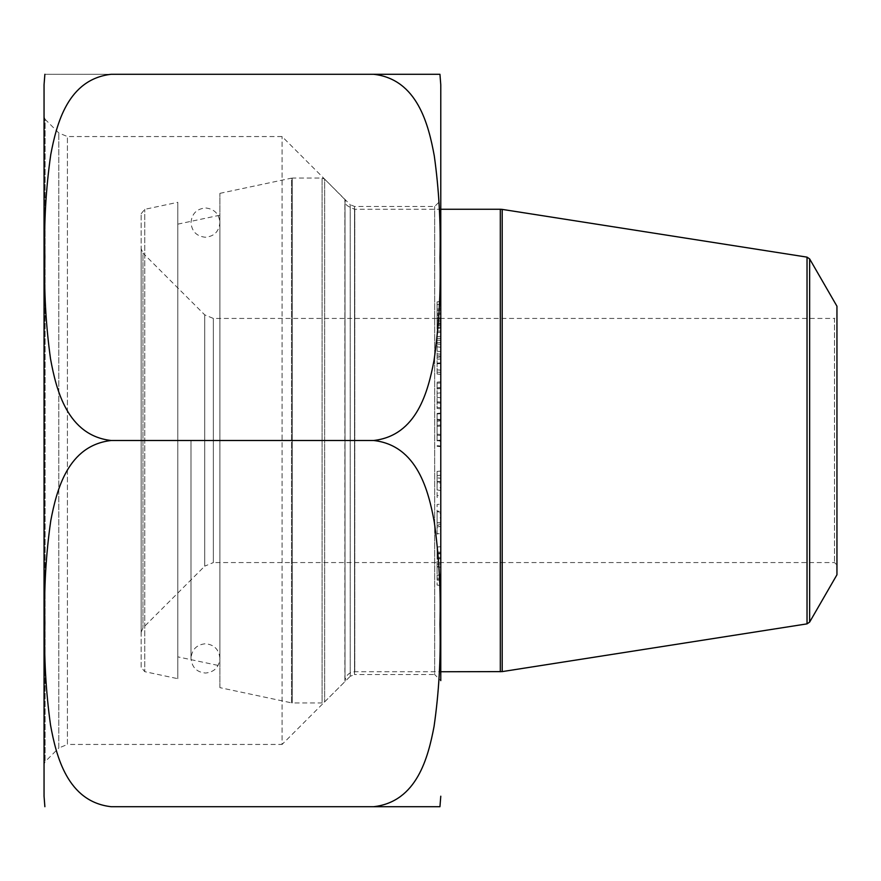 <?xml version="1.0" encoding="UTF-8"?>
<svg xmlns="http://www.w3.org/2000/svg" width="881" height="881" viewBox="0 0 881 881"><rect width="100%" height="100%" fill="white"/><g stroke="black" fill="none" stroke-linecap="round" stroke-linejoin="round"><path stroke-width="0.66" stroke-dasharray="4.41 3.3" d="M440.775 533.864L440.775 526.023L440.775 529.811L437.108 529.492L437.108 511.266L440.775 510.947L440.775 533.864L437.108 533.556L437.108 525.373L440.775 526.023L440.775 513.326L437.108 514.504L437.108 534.051L440.775 533.864M437.108 514.504L437.108 504.461L440.775 504.141L440.775 513.876M440.775 200.361L440.775 680.639L440.775 200.361L434.663 206.462L354.525 206.462L350.209 204.678L350.209 676.322L282.085 744.445L282.085 136.555L282.085 744.445L67.419 744.445L67.419 136.555L58.785 132.976L45.118 119.309L45.118 761.691L45.118 119.309L44.05 116.721L44.05 764.279L44.05 116.721M440.775 84.785L440.775 680.639L434.663 674.538L434.663 206.462L434.663 674.538L354.525 674.538L354.525 206.462L354.525 674.538L350.209 676.322L350.209 204.678L282.085 136.555L67.419 136.555L67.419 744.445L58.785 748.024L58.785 132.976L58.785 748.024L45.118 761.691L44.05 764.279M440.775 340.319L440.775 301.445L440.775 340.319L437.108 340.231L437.108 318.68L437.108 324.88L440.775 324.748M440.775 408.85L440.775 381.792L440.775 408.85L437.108 408.476L437.108 382.167L437.108 408.476M440.775 481.5L437.108 481.555L437.108 497.38L440.775 497.699L440.775 490.618L437.108 489.847L437.108 481.555L437.108 483.151L440.775 482.887L440.775 481.852L437.108 481.588L437.108 471.412L440.775 471.093L437.108 471.511L437.108 477.876L440.775 478.24L440.775 490.618L440.775 471.214L440.775 478.24L437.108 477.722L437.108 490.045L440.775 489.726M440.775 487.678L440.775 483.383L437.108 483.427L437.108 487.997L440.775 487.678M440.775 490.618L440.775 495.86L437.108 495.54L437.108 489.847M440.775 552.189L440.775 558.609L440.775 557.475L437.108 557.155L437.108 564.17L437.108 559.072L440.775 558.752L440.775 585.502L440.775 567.199L440.775 575.315L437.108 574.996L437.108 547.079L437.108 558.191L440.775 558.609L440.775 563.906L437.108 564.17L437.108 585.072L437.108 574.665L440.775 574.269L440.775 552.189L437.108 552.046M437.108 564.17L437.108 566.692L440.775 566.373L440.775 563.906M440.775 441.227L440.775 413.068L440.775 446.634L440.775 434.498L440.775 441.227L437.108 440.896L437.108 413.398L437.108 440.896M440.775 370.185L440.775 336.311L440.775 374.414L440.775 370.163L437.108 369.866L437.108 336.707L437.108 374.018L437.108 369.844L440.775 370.163M373.632 74.29L111.182 74.29L373.632 74.29C417.01 79.213 428.177 123.736 434.058 154.538C438.925 188.402 440.885 222.486 439.949 256.8C440.896 290.983 439.002 325.012 434.289 358.908C428.629 389.765 417.462 435.599 373.632 440.5L111.182 440.5C67.815 435.588 56.637 391.065 50.768 360.263C45.9 326.399 43.94 292.305 44.876 258.001C43.929 223.818 45.812 189.778 50.536 155.893C56.186 125.025 67.363 79.202 111.182 74.29L44.876 74.29L111.182 74.29M111.182 806.71L373.632 806.71L111.182 806.71C67.815 801.787 56.637 757.264 50.768 726.462C45.9 692.598 43.94 658.514 44.876 624.2C43.929 590.017 45.812 555.988 50.536 522.092C56.186 491.235 67.363 445.401 111.182 440.5L373.632 440.5C417.01 445.412 428.177 489.935 434.058 520.737C438.925 554.601 440.885 588.695 439.949 622.999C440.896 657.182 439.002 691.222 434.289 725.107C428.629 755.975 417.462 801.798 373.632 806.71L439.949 806.71L373.632 806.71M44.05 84.785L44.05 796.215M440.775 317.92L437.108 317.975L437.108 324.142L437.108 315.398L440.775 315.519L440.775 323.646L437.108 324.142M440.775 323.646L440.775 315.519M440.775 344.262L437.108 344.108M440.775 347.268L437.108 346.85M440.775 331.025L437.108 331.179M440.775 328.007L437.108 328.437M440.775 332.236L437.108 332.743M440.775 327.611L437.108 327.71L437.108 313.118M440.775 319.032L437.108 318.68M440.775 320.332L437.108 320.078M437.108 324.748L437.108 327.754L440.775 327.754M440.775 313.118L437.108 313.416L437.108 310.53L437.108 314.55L437.108 301.875L437.108 340.231M440.775 310.112L437.108 310.53M440.775 314.198L437.108 314.55M440.775 308.857L437.108 309.088M440.775 304.452L437.108 304.617M440.775 301.445L437.108 301.875M440.775 323.03L437.108 322.875M440.775 326.036L437.108 325.618M440.775 321.587L437.108 321.08M437.108 315.134L437.108 318.283M440.775 388.554L437.108 388.818M440.775 387.409L437.108 387.772M440.775 392.86L437.108 393.223M440.775 388.389L437.108 388.653M440.775 382.938L437.108 383.202M440.775 381.792L437.108 382.167M440.775 402.088L437.108 401.824M440.775 403.234L437.108 402.87M440.775 397.738L437.108 397.364M440.775 402.21L437.108 401.945M440.775 407.705L437.108 407.44M440.775 481.764L437.108 482.138M440.775 475.211L437.108 475.586M440.775 546.649L437.108 547.079M440.775 553.07L437.108 553.213M440.775 578.432L437.108 578.211M440.775 579.995L437.108 580.139M440.775 585.502L437.108 585.072M440.775 579.775L437.108 579.632M440.775 553.786L437.108 553.995M440.775 420.832L437.108 421.151M440.775 420.578L437.108 420.909M440.775 426.052L437.108 426.382M440.775 425.038L437.108 425.347M440.775 419.565L437.108 419.235M440.775 419.929L437.108 419.598M440.775 413.685L437.108 413.993M440.775 413.068L437.108 413.398M440.775 446.017L437.108 445.709M440.775 446.634L437.108 446.304M440.775 440.467L437.108 440.775M440.775 440.115L437.108 440.423M440.775 434.498L437.108 434.168M440.775 435.511L437.108 435.192M440.775 440.963L437.108 440.654M440.775 362.939L437.108 363.071M440.775 342.511L437.108 342.654M440.775 338.337L437.108 338.557M440.775 336.311L437.108 336.707M440.775 354.14L437.108 353.92M440.775 356.155L437.108 355.759M440.775 351.64L437.108 351.145M440.775 363.512L437.108 363.842M440.775 363.413L437.108 363.732M440.775 358.974L437.108 359.195M440.775 356.948L437.108 357.345M440.775 372.388L437.108 372.167M440.775 374.414L437.108 374.018M440.775 524.14L440.775 526.475L437.108 526.783L437.108 524.338L437.108 527.058L440.775 526.728L440.775 524.14L437.108 524.338L437.108 517.587L440.775 517.918L440.775 524.14M440.775 515.198L440.775 522.422L440.775 515.198M437.108 515L437.108 522.741L437.108 515M836.95 306.225L836.95 574.775M836.95 315.993L836.95 565.007L836.95 315.993L834.505 318.426L834.505 562.574L834.505 318.426L213.356 318.426L204.722 314.858L142.953 253.078L142.953 627.922L142.953 253.078L141.158 248.761L141.158 632.239L141.158 248.761M141.158 667.236L141.158 213.764L141.158 667.236L144.748 671.663L144.748 209.337L144.748 671.663L177.786 678.689L177.786 202.311L177.786 678.689M177.786 656.852L177.786 224.148L177.786 656.852L219.898 665.805L219.898 215.195L219.898 665.805M219.898 687.643L219.898 193.357L219.898 687.643L291.534 702.862L291.534 178.138L292.294 178.05L292.294 702.95L292.294 178.05L322.072 178.05L324.66 179.129L324.66 701.871L324.66 179.129L345.022 199.679L345.022 681.321C345.682 675.496 348.942 672.302 354.779 671.751L354.779 209.249L354.779 671.751L440.775 671.751M141.158 632.239L142.953 627.922L204.722 566.142L204.722 314.858L204.722 566.142L213.356 562.574L213.356 318.426L213.356 562.574L834.505 562.574L836.95 565.007M809.639 622.085L809.639 258.915M219.898 193.357L291.534 178.138L291.534 702.862L292.294 702.95L322.072 702.95L322.072 178.05L322.072 702.95L324.66 701.871L344.878 681.663L344.878 199.337L345.022 681.321L345.022 199.679C346.795 201.991 341.266 204.315 354.779 209.249L440.775 209.249M500.309 209.249L500.309 671.751M502.203 671.608L502.203 209.392M807.029 257.131L807.029 623.869M440.775 574.919L437.108 575.238M440.775 567.199L437.108 566.879M437.108 511.762L440.775 512.092M437.108 522.741L440.775 522.422M141.158 213.764L144.748 209.337L177.786 202.311M177.786 224.148L219.898 215.195M190.99 440.5L190.99 658.393C191.937 667.446 196.815 672.324 205.636 673.04C214.336 672.06 219.094 667.17 219.898 658.393L219.898 222.607C219.138 213.874 214.38 208.995 205.636 207.96C196.727 208.764 191.849 213.643 190.99 222.607C191.816 231.483 196.639 236.361 205.438 237.253C214.248 236.361 219.061 231.483 219.898 222.607L219.898 658.393C219.061 649.517 214.248 644.639 205.438 643.747C196.639 644.639 191.816 649.517 190.99 658.393L190.99 440.5"/><path stroke-width="1.32" d="M440.775 680.639L440.775 84.785L439.949 74.29M111.182 74.29L373.632 74.29L111.182 74.29C67.815 79.213 56.637 123.736 50.768 154.538C45.9 188.402 43.94 222.486 44.876 256.8C43.929 290.983 45.812 325.012 50.536 358.908C56.186 389.765 67.363 435.599 111.182 440.5L373.632 440.5L111.182 440.5C67.815 445.412 56.637 489.935 50.768 520.737C45.9 554.601 43.94 588.695 44.876 622.999C43.929 657.182 45.812 691.222 50.536 725.107C56.186 755.975 67.363 801.798 111.182 806.71L373.632 806.71L111.182 806.71M44.876 806.71L44.05 796.215L44.05 84.785L44.876 74.29M440.775 796.215L439.949 806.71M373.632 74.29L439.949 74.29L373.632 74.29C417.462 79.202 428.629 125.025 434.289 155.893C439.002 189.778 440.896 223.818 439.949 258.001C440.885 292.305 438.925 326.399 434.058 360.263C428.177 391.065 417.01 435.588 373.632 440.5L373.632 440.5C417.462 445.401 428.629 491.235 434.289 522.092C439.002 555.988 440.896 590.017 439.949 624.2C440.885 658.514 438.925 692.598 434.058 726.462C428.177 757.264 417.01 801.787 373.632 806.71L439.949 806.71L373.632 806.71M807.029 257.131L809.639 258.915L836.95 306.225L836.95 574.775L809.639 622.085L807.029 623.869L807.029 257.131L502.203 209.392L502.203 671.608L440.775 671.751M500.309 671.751L500.309 209.249L502.203 209.392M809.639 258.915L809.639 622.085M500.309 209.249L440.775 209.249M807.029 623.869L502.203 671.608"/></g></svg>
